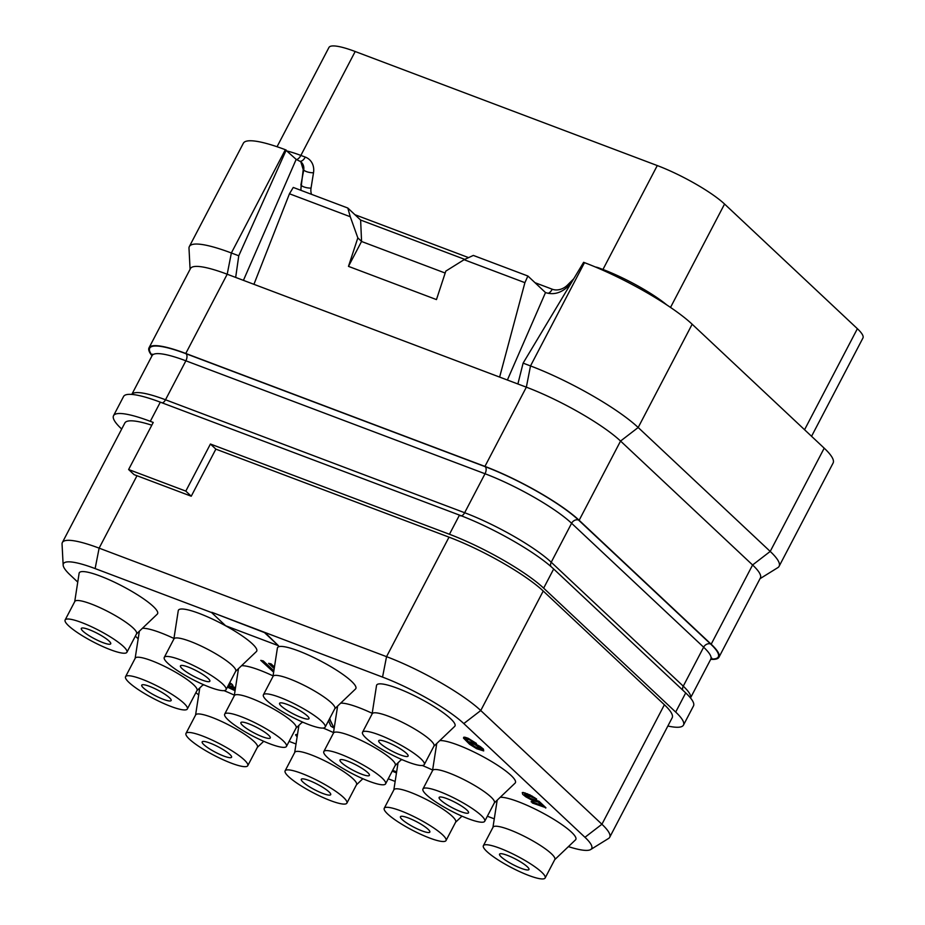 <?xml version="1.0" encoding="UTF-8"?>
<svg xmlns="http://www.w3.org/2000/svg" width="925" height="925" viewBox="0 0 925 925"><rect width="100%" height="100%" fill="white"/><g stroke="black" fill="none" stroke-linecap="round" stroke-linejoin="round"><path stroke-width="1.39" d="M121.695 429.027L121.325 428.691A78.278 14.395 27.6 0 1 113.544 415.683A78.278 14.395 27.6 0 1 150.301 421.326L153.238 422.436L128.621 469.518L185.809 491.106L210.426 444.023L449.446 534.268A78.278 14.395 27.6 0 1 543.657 588.15L675.689 712.077A78.278 14.395 27.6 0 1 683.471 725.096A78.278 14.395 27.6 0 1 667.862 726.021M151.792 425.199A78.278 14.395 -152.4 0 0 124.852 422.991L62.38 542.489A78.278 14.395 27.6 0 1 99.125 548.143L386.546 656.657A78.278 14.395 27.6 0 1 480.757 710.527L601.921 824.256A78.278 14.395 27.6 0 1 609.702 837.275A78.278 14.395 27.6 0 1 608.581 838.443L590.705 849.532A67.525 12.418 27.6 0 1 568.413 846.618M609.702 837.275L672.174 717.777A78.278 14.395 -152.4 0 0 664.393 704.757L543.229 591.029A78.278 14.395 -152.4 0 0 449.018 537.159L215.86 449.134L210.426 444.023M113.544 415.683L123.557 396.524A78.278 14.395 27.6 0 1 160.314 402.167L459.471 515.109A78.278 14.395 27.6 0 1 553.67 568.991L543.657 588.15M215.86 449.134L191.244 496.216L185.809 491.106M128.621 469.518L134.09 474.652A78.278 14.395 -152.4 0 1 136.993 475.728L191.244 496.216M265.232 632.804L278.437 645.696L264.457 632.573L211.837 612.315L382.545 677.1A67.525 12.418 27.6 0 1 463.807 723.57L584.958 837.298A67.525 12.418 27.6 0 1 590.705 849.532M77.758 582.091L70.138 574.934A67.525 12.418 27.6 0 1 63.154 565.082A67.525 12.418 27.6 0 1 95.125 568.586L211.698 612.593M494.285 818.845L487.359 816.232M395.148 781.417L388.234 778.804M296.023 743.989L289.097 741.376M198.702 694.906A67.525 12.418 27.6 0 1 195.88 692.652M138.183 638.805L135.339 636.146M433.883 746.221L454.661 726.414A44.169 8.128 -152.4 0 0 438.704 709.567A44.169 8.128 -152.4 0 0 397.415 688.258A44.169 8.128 -152.4 0 0 376.521 685.564L372.104 713.927M494.308 802.935L515.086 783.128A44.169 8.128 -152.4 0 0 499.13 766.282A44.169 8.128 -152.4 0 0 457.84 744.983A44.169 8.128 -152.4 0 0 439.791 740.59M554.734 859.66L575.512 839.854A44.169 8.128 -152.4 0 0 559.556 823.007A44.169 8.128 -152.4 0 0 518.266 801.697A44.169 8.128 -152.4 0 0 500.217 797.304M334.757 708.793L355.524 688.986A44.169 8.128 -152.4 0 0 339.579 672.14A44.169 8.128 -152.4 0 0 298.289 650.83A44.169 8.128 -152.4 0 0 277.384 648.136L272.979 676.499M372.208 713.314A44.169 8.128 -152.4 0 0 358.715 707.556A44.169 8.128 -152.4 0 0 340.666 703.162M432.623 770.039A44.169 8.128 -152.4 0 0 422.262 765.495M402.583 759.876A44.169 8.128 -152.4 0 0 401.08 759.876M235.621 671.365L256.398 651.558A44.169 8.128 -152.4 0 0 240.442 634.712A44.169 8.128 -152.4 0 0 199.153 613.414A44.169 8.128 -152.4 0 0 178.259 610.708L173.854 639.071M273.072 675.886A44.169 8.128 -152.4 0 0 259.578 670.128A44.169 8.128 -152.4 0 0 241.529 665.734M333.497 732.612A44.169 8.128 -152.4 0 0 323.137 728.067M303.458 722.448A44.169 8.128 -152.4 0 0 301.955 722.448M136.495 633.937L157.273 614.131A44.169 8.128 -152.4 0 0 141.317 597.284A44.169 8.128 -152.4 0 0 100.027 575.986A44.169 8.128 -152.4 0 0 79.122 573.28L74.717 601.643M173.946 638.458A44.169 8.128 -152.4 0 0 160.453 632.7A44.169 8.128 -152.4 0 0 142.404 628.306M234.372 695.184A44.169 8.128 -152.4 0 0 224 690.64M204.321 685.02A44.169 8.128 -152.4 0 0 202.829 685.02M396.64 771.855L392.651 770.352M297.48 734.566L295.561 734.82L297.122 736.936M541.773 805.432L531.285 801.478L532.442 803.039L545.912 807.733L539.032 801.281L530.048 798.333L524.66 794.228M524.66 794.367L536.65 799.05L529.84 794.841L522.417 792.482L522.671 794.309L525.828 796.83L533.031 800.738L538.234 802.102L542.455 806.08L531.123 801.802M334.353 727.119L333.416 726.761L329.404 719.026M235.493 687.969L231.516 686.003L232.973 685.575L229.782 682.534M476.41 743.423L468.2 738.3L464.94 737.225L463.783 737.225L463.494 738.104L469.588 744.255L476.676 748.718L483.694 750.927L482.214 748.429L475.138 743.978L467.981 741.873L465.853 739.433L466.489 738.936L469.738 740.012L476.41 743.423L470.247 739.607L463.61 737.549M483.694 750.927L483.44 749.1L480.283 746.567L473.08 742.671L468.154 741.549L466.015 738.971M274.447 667.029L271.106 663.896L268.597 663.329L274.205 668.602M273.973 670.128L273.603 670.613L263.29 660.936L260.769 660.381L273.65 672.209M63.154 565.082L62.056 544.085A78.278 14.395 27.6 0 1 62.38 542.489M211.675 612.639L225.654 625.763L278.437 645.696M424.297 764.547L433.975 746.047A34.849 6.417 -152.4 0 0 420.355 732.542A34.849 6.417 -152.4 0 0 388.569 716.262A34.849 6.417 27.6 0 0 372.208 713.742L362.531 732.253A34.849 6.417 27.6 0 1 378.892 734.774A34.849 6.417 -152.4 0 1 410.677 751.054A34.849 6.417 -152.4 0 1 424.297 764.547A34.849 6.417 -152.4 0 1 407.937 762.038A34.849 6.417 27.6 0 1 376.151 745.747A34.849 6.417 27.6 0 1 362.531 732.253M406.468 753.332A16.592 3.053 27.6 0 1 408.11 756.083A16.592 3.053 27.6 0 1 396.282 753.204A16.592 3.053 27.6 0 1 380.36 743.48A16.592 3.053 27.6 0 1 378.718 740.717A16.592 3.053 27.6 0 1 390.547 743.607A16.592 3.053 27.6 0 1 406.468 753.332M82.973 631.197A16.592 3.053 27.6 0 1 81.319 628.433A16.592 3.053 27.6 0 1 93.159 631.324A16.592 3.053 27.6 0 1 109.081 641.048A16.592 3.053 27.6 0 1 110.723 643.812A16.592 3.053 27.6 0 1 98.894 640.921A16.592 3.053 27.6 0 1 82.973 631.197M110.549 649.755A34.849 6.417 27.6 0 1 78.764 633.475A34.849 6.417 27.6 0 1 65.132 619.97A34.849 6.417 27.6 0 1 81.504 622.49A34.849 6.417 -152.4 0 1 113.278 638.77A34.849 6.417 -152.4 0 1 126.91 652.275A34.849 6.417 -152.4 0 1 110.549 649.755M65.132 619.97L74.809 601.47A34.849 6.417 27.6 0 1 91.182 603.979A34.849 6.417 -152.4 0 1 122.956 620.27A34.849 6.417 -152.4 0 1 136.588 633.764L126.91 652.275M277.049 146.728L328.942 47.476A55.916 10.291 27.6 0 1 355.188 51.511L657.282 165.563A55.916 10.291 27.6 0 1 724.564 204.043L857.382 328.71A55.916 10.291 27.6 0 1 862.944 338.007L811.56 436.288M760.015 578.692L777.821 567.638A89.471 16.453 -152.4 0 0 779.104 566.308L833.101 463.032A89.471 16.453 -152.4 0 0 824.198 448.163L692.166 324.224A89.471 16.453 -152.4 0 0 584.496 262.654L583.617 262.318L523.111 363.132L530.511 365.93L584.496 262.654M711.175 644.216L579.143 520.278L620.559 441.052L638.181 427.5L770.213 551.427L752.592 564.978L711.175 644.216A78.278 14.395 27.6 0 1 718.956 657.224L760.373 577.998A78.278 14.395 27.6 0 0 752.592 564.978L620.559 441.052A78.278 14.395 27.6 0 0 526.348 387.17L517.884 383.979L523.111 363.132M507.386 380.013L545.507 292.566C553.578 295.179 561.221 293.017 568.436 286.079L570.864 283.582M517.884 383.979L227.203 274.228L185.775 353.466L484.931 466.408A78.278 14.395 27.6 0 1 579.143 520.278M718.956 657.224A78.278 14.395 27.6 0 1 710.712 659.317M152.012 355.778A78.278 14.395 27.6 0 1 149.029 347.812A78.278 14.395 27.6 0 1 185.775 353.466M692.166 324.224L638.181 427.5A89.471 16.453 -152.4 0 0 530.511 365.93L526.348 387.17L484.931 466.408M779.104 566.308A89.471 16.453 -152.4 0 0 770.213 551.427L824.198 448.163M149.029 347.812L190.446 268.585A78.278 14.395 27.6 0 1 227.203 274.228L231.366 252.988L285.351 149.711L296.173 159.377L300.787 161.736L303.227 169.61L300.741 190.261M285.351 149.711A89.471 16.453 -152.4 0 0 243.344 143.259L189.359 246.524A89.471 16.453 -152.4 0 0 189.001 248.339L190.088 269.267M235.667 277.431L238.766 255.774L231.366 252.988A89.471 16.453 -152.4 0 0 189.359 246.524M238.766 255.774L286.23 150.047M243.425 280.356L296.173 159.377M253.924 284.322L289.456 193.776L293.26 187.44L347.812 208.032L360.623 220.058L361.571 241.402L348.471 266.365L357.836 237.887L361.571 241.402M499.627 377.088L524.903 282.668L527.886 276.02L545.507 292.566M527.886 276.02L473.334 255.427L464.072 259.705L445.815 271.106L436.461 299.584L348.471 266.365M464.766 259.382L360.623 220.058M524.903 282.668L464.072 259.705M347.812 208.032L350.274 216.739L289.456 193.776M350.274 216.739L357.836 237.887M361.49 241.46L445.179 273.048M683.471 725.096L693.496 705.937A78.278 14.395 27.6 0 0 685.702 692.918L553.67 568.991M143.398 687.911A16.592 3.053 27.6 0 1 141.745 685.159A16.592 3.053 27.6 0 1 153.573 688.038A16.592 3.053 27.6 0 1 169.495 697.762A16.592 3.053 27.6 0 1 171.148 700.526A16.592 3.053 27.6 0 1 159.32 697.635A16.592 3.053 27.6 0 1 143.398 687.911M170.975 706.469A34.849 6.417 27.6 0 1 139.189 690.189A34.849 6.417 27.6 0 1 125.557 676.695A34.849 6.417 27.6 0 1 141.93 679.204A34.849 6.417 -152.4 0 1 173.703 695.496A34.849 6.417 -152.4 0 1 187.336 708.989A34.849 6.417 -152.4 0 1 170.975 706.469M125.557 676.695L135.235 658.184A34.849 6.417 27.6 0 1 151.596 660.693A34.849 6.417 -152.4 0 1 183.381 676.984A34.849 6.417 -152.4 0 1 197.013 690.478L187.336 708.989M203.824 744.625A16.592 3.053 27.6 0 1 202.17 741.873A16.592 3.053 27.6 0 1 213.999 744.764A16.592 3.053 27.6 0 1 229.92 754.488A16.592 3.053 27.6 0 1 231.574 757.24A16.592 3.053 27.6 0 1 219.745 754.361A16.592 3.053 27.6 0 1 203.824 744.625M231.4 763.194A34.849 6.417 27.6 0 1 199.615 746.903A34.849 6.417 27.6 0 1 185.983 733.409A34.849 6.417 27.6 0 1 202.344 735.93A34.849 6.417 -152.4 0 1 234.129 752.21A34.849 6.417 -152.4 0 1 247.761 765.703A34.849 6.417 -152.4 0 1 231.4 763.194M185.983 733.409L195.661 714.898A34.849 6.417 27.6 0 1 212.022 717.418A34.849 6.417 -152.4 0 1 243.807 733.698A34.849 6.417 -152.4 0 1 257.439 747.192L247.761 765.703M501.211 856.908A16.592 3.053 27.6 0 1 499.558 854.157A16.592 3.053 27.6 0 1 511.398 857.036A16.592 3.053 27.6 0 1 527.319 866.771A16.592 3.053 27.6 0 1 528.961 869.523A16.592 3.053 27.6 0 1 517.133 866.632A16.592 3.053 27.6 0 1 501.211 856.908M528.788 875.466A34.849 6.417 27.6 0 1 497.002 859.186A34.849 6.417 27.6 0 1 483.37 845.693A34.849 6.417 27.6 0 1 499.743 848.202A34.849 6.417 -152.4 0 1 531.517 864.493A34.849 6.417 -152.4 0 1 545.149 877.987A34.849 6.417 -152.4 0 1 528.788 875.466M483.37 845.693L493.048 827.181A34.849 6.417 27.6 0 1 509.421 829.702A34.849 6.417 -152.4 0 1 541.194 845.982A34.849 6.417 -152.4 0 1 554.827 859.475L545.149 877.987M440.786 800.194A16.592 3.053 27.6 0 1 439.132 797.431A16.592 3.053 27.6 0 1 450.972 800.322A16.592 3.053 27.6 0 1 466.894 810.046A16.592 3.053 27.6 0 1 468.536 812.809A16.592 3.053 27.6 0 1 456.707 809.918A16.592 3.053 27.6 0 1 440.786 800.194M468.362 818.752A34.849 6.417 27.6 0 1 436.577 802.472A34.849 6.417 27.6 0 1 422.956 788.967A34.849 6.417 27.6 0 1 439.317 791.488A34.849 6.417 -152.4 0 1 471.103 807.768A34.849 6.417 -152.4 0 1 484.723 821.273A34.849 6.417 -152.4 0 1 468.362 818.752M422.956 788.967L432.623 770.467A34.849 6.417 27.6 0 1 448.995 772.976A34.849 6.417 -152.4 0 1 480.769 789.268A34.849 6.417 -152.4 0 1 494.401 802.761L484.723 821.273M402.086 819.481A16.592 3.053 27.6 0 1 400.433 816.729A16.592 3.053 27.6 0 1 412.261 819.608A16.592 3.053 27.6 0 1 428.183 829.343A16.592 3.053 27.6 0 1 429.836 832.095A16.592 3.053 27.6 0 1 418.007 829.205A16.592 3.053 27.6 0 1 402.086 819.481M429.651 838.038A34.849 6.417 27.6 0 1 397.877 821.758A34.849 6.417 27.6 0 1 384.245 808.265A34.849 6.417 27.6 0 1 400.606 810.774A34.849 6.417 -152.4 0 1 432.391 827.066A34.849 6.417 -152.4 0 1 446.023 840.559A34.849 6.417 -152.4 0 1 429.651 838.038M384.245 808.265L393.923 789.753A34.849 6.417 27.6 0 1 410.284 792.274A34.849 6.417 -152.4 0 1 442.069 808.554A34.849 6.417 -152.4 0 1 455.701 822.048L446.023 840.559M341.66 762.767A16.592 3.053 27.6 0 1 340.007 760.003A16.592 3.053 27.6 0 1 351.835 762.894A16.592 3.053 27.6 0 1 367.757 772.618A16.592 3.053 27.6 0 1 369.41 775.381A16.592 3.053 27.6 0 1 357.582 772.491A16.592 3.053 27.6 0 1 341.66 762.767M369.237 781.324A34.849 6.417 27.6 0 1 337.452 765.044A34.849 6.417 27.6 0 1 323.819 751.551A34.849 6.417 27.6 0 1 340.18 754.06A34.849 6.417 -152.4 0 1 371.966 770.352A34.849 6.417 -152.4 0 1 385.598 783.845A34.849 6.417 -152.4 0 1 369.237 781.324M323.819 751.551L333.497 733.039A34.849 6.417 27.6 0 1 349.858 735.548A34.849 6.417 -152.4 0 1 381.643 751.84A34.849 6.417 -152.4 0 1 395.276 765.333L385.598 783.845M281.235 706.053A16.592 3.053 27.6 0 1 279.581 703.289A16.592 3.053 27.6 0 1 291.41 706.18A16.592 3.053 27.6 0 1 307.331 715.904A16.592 3.053 27.6 0 1 308.985 718.656A16.592 3.053 27.6 0 1 297.156 715.777A16.592 3.053 27.6 0 1 281.235 706.053M308.811 724.61A34.849 6.417 27.6 0 1 277.026 708.319A34.849 6.417 27.6 0 1 263.394 694.825A34.849 6.417 27.6 0 1 279.766 697.346A34.849 6.417 -152.4 0 1 311.54 713.626A34.849 6.417 -152.4 0 1 325.172 727.119A34.849 6.417 -152.4 0 1 308.811 724.61M263.394 694.825L273.072 676.314A34.849 6.417 27.6 0 1 289.433 678.834A34.849 6.417 -152.4 0 1 321.218 695.114A34.849 6.417 -152.4 0 1 334.85 708.619L325.172 727.119M302.949 782.053A16.592 3.053 27.6 0 1 301.296 779.301A16.592 3.053 27.6 0 1 313.136 782.192A16.592 3.053 27.6 0 1 329.057 791.916A16.592 3.053 27.6 0 1 330.699 794.668A16.592 3.053 27.6 0 1 318.871 791.788A16.592 3.053 27.6 0 1 302.949 782.053M330.526 800.622A34.849 6.417 27.6 0 1 298.74 784.331A34.849 6.417 27.6 0 1 285.12 770.837A34.849 6.417 27.6 0 1 301.481 773.346A34.849 6.417 -152.4 0 1 333.266 789.638A34.849 6.417 -152.4 0 1 346.887 803.131A34.849 6.417 -152.4 0 1 330.526 800.622M285.12 770.837L294.786 752.326A34.849 6.417 27.6 0 1 311.158 754.846A34.849 6.417 -152.4 0 1 342.932 771.126A34.849 6.417 -152.4 0 1 356.564 784.62L346.887 803.131M242.523 725.339A16.592 3.053 27.6 0 1 240.882 722.587A16.592 3.053 27.6 0 1 252.71 725.466A16.592 3.053 27.6 0 1 268.632 735.19A16.592 3.053 27.6 0 1 270.273 737.953A16.592 3.053 27.6 0 1 258.445 735.063A16.592 3.053 27.6 0 1 242.523 725.339M270.1 743.897A34.849 6.417 27.6 0 1 238.315 727.617A34.849 6.417 27.6 0 1 224.694 714.123A34.849 6.417 27.6 0 1 241.055 716.632A34.849 6.417 -152.4 0 1 272.84 732.924A34.849 6.417 -152.4 0 1 286.461 746.417A34.849 6.417 -152.4 0 1 270.1 743.897M224.694 714.123L234.372 695.612A34.849 6.417 27.6 0 1 250.733 698.121A34.849 6.417 -152.4 0 1 282.518 714.412A34.849 6.417 -152.4 0 1 296.139 727.906L286.461 746.417M182.098 668.625A16.592 3.053 27.6 0 1 180.456 665.861A16.592 3.053 27.6 0 1 192.284 668.752A16.592 3.053 27.6 0 1 208.206 678.476A16.592 3.053 27.6 0 1 209.859 681.239A16.592 3.053 27.6 0 1 198.019 678.349A16.592 3.053 27.6 0 1 182.098 668.625M209.674 687.183A34.849 6.417 27.6 0 1 177.901 670.891A34.849 6.417 27.6 0 1 164.268 657.397A34.849 6.417 27.6 0 1 180.629 659.918A34.849 6.417 -152.4 0 1 212.415 676.198A34.849 6.417 -152.4 0 1 226.047 689.692A34.849 6.417 -152.4 0 1 209.674 687.183M164.268 657.397L173.946 638.897A34.849 6.417 27.6 0 1 190.307 641.407A34.849 6.417 -152.4 0 1 222.093 657.698A34.849 6.417 -152.4 0 1 235.713 671.192L226.047 689.692M392.246 771.115L396.467 772.93M396.582 772.225L392.478 770.675M296.37 734.45L295.561 734.82M297.411 734.543L296.197 734.774M536.292 800.252L535.355 800.726L529.875 798.657L524.487 794.691M539.032 801.281L536.13 800.576M545.738 808.057L538.859 801.605M523.573 792.482L522.243 792.806M525.273 792.968L523.411 792.806M527.62 793.858L525.099 793.292M529.84 794.841L527.447 794.182M532.58 796.321L529.667 795.165M534.812 797.755L532.418 796.645M536.488 799.373L534.638 798.078M328.502 720.748L330.907 726.206L334.191 728.183M330.132 719.292L329.242 719.349M333.416 726.761L329.971 719.615M334.295 727.489L333.254 727.096M234.696 687.414L232.557 686.547M235.424 688.373L234.522 687.737M227.377 687.136L235.066 690.709M231.632 683.887L229.62 682.858M232.429 684.627L231.47 684.211M232.799 685.899L232.256 684.951M229.354 683.367L230.186 684.766L228.729 684.558M228.429 685.136L235.216 689.483L227.631 686.662M230.256 684.431L228.891 684.234M235.204 689.194L229.747 687.865M229.92 687.541L227.793 686.338M470.744 744.255L470.339 743.203L470.975 743.157L474.629 744.382L481.462 749.042L479.913 749.343L475.739 747.62L470.351 743.654M481.462 749.181L475.913 747.296L470.917 743.931M271.106 663.896L268.597 663.329M274.39 667.445L270.944 664.219M263.29 660.936L260.769 660.381M273.603 670.613L263.116 661.259M273.927 670.093L273.43 670.937M160.314 402.167L150.301 421.326M459.471 515.109L449.446 534.268M136.993 475.728L99.125 548.143L95.125 568.586M449.018 537.159L386.546 656.657L382.545 677.1M543.229 591.029L480.757 710.527L463.807 723.57M664.393 704.757L601.921 824.256L584.958 837.298M670.521 307.424L724.564 204.043M602.603 270.112A7.458 4.035 110.7 0 0 602.95 269.476L657.282 165.563M595.48 267.036A18.639 15.297 133.2 0 1 598.556 267.811L602.95 269.476A55.916 10.291 27.6 0 1 666.786 304.915M152.174 355.454A77.538 14.268 27.6 0 1 186.087 353.755L485.243 466.697A77.538 14.268 27.6 0 1 578.553 520.058L710.585 643.985A77.538 14.268 27.6 0 1 710.886 659.005M804.565 429.732L857.382 328.71M301.053 162.002A11.181 9.181 133.2 0 1 301.33 162.245A11.181 9.181 133.2 0 1 303.712 170.061L300.891 185.058M303.227 169.61L303.712 170.061A7.458 2.706 -170.9 0 0 313.506 172.755L311.043 188.087A7.458 2.706 -170.9 0 1 301.249 185.393A22.362 18.35 -46.8 0 0 301.041 190.377M300.255 161.285A7.458 4.035 110.7 0 0 305.273 157.077A18.639 15.297 133.2 0 1 313.506 172.755M296.613 159.539A7.458 4.035 110.7 0 0 300.868 155.423L305.273 157.077M287.34 151.087A55.916 10.291 27.6 0 1 300.868 155.423L355.188 51.511M534.997 282.692L552.248 289.213A14.916 12.233 -46.8 0 0 567.615 284.958L573.731 278.783M354.922 214.704L468.582 257.624M311.043 188.087A14.916 12.233 -46.8 0 0 311.517 194.331M568.563 285.941L567.615 284.958M548.086 293.306A7.458 4.035 110.7 0 0 552.248 289.213M131.812 394.432A71.942 13.239 27.6 0 1 165.506 399.773L464.651 512.727L485.024 473.75L185.879 360.808A5.596 3.029 110.7 0 0 186.087 353.755M460.349 515.768A5.596 3.029 110.7 0 0 464.651 512.727A71.942 13.239 27.6 0 1 551.231 562.238L571.604 523.273A71.942 13.239 27.6 0 0 485.024 473.75A5.596 3.029 110.7 0 0 485.243 466.697M162.21 402.884A5.596 3.029 110.7 0 0 165.506 399.773L185.879 360.808A71.942 13.239 27.6 0 0 152.093 355.616L152.394 354.171M682.777 690.166A5.596 4.59 133.2 0 1 683.263 686.165L703.636 647.199L571.604 523.273A5.596 4.59 133.2 0 1 578.553 520.058M711.811 658.091L710.793 659.167A71.942 13.239 27.6 0 0 703.636 647.199A5.596 4.59 133.2 0 1 710.585 643.985M550.803 566.401A5.596 4.59 133.2 0 1 551.231 562.238L683.263 686.165A71.942 13.239 27.6 0 1 690.501 697.959L710.793 659.167M685.702 692.918L675.689 712.077M131.801 394.42L152.093 355.616M196.921 690.651L203.303 684.569M135.142 658.357L139.363 631.208M257.347 747.377L263.718 741.295M195.568 715.083L199.788 687.923M492.956 827.355L497.176 800.206M432.53 770.641L436.75 743.48M455.609 822.232L461.98 816.151M393.83 789.927L398.051 762.778M395.183 765.507L401.554 759.425M333.405 733.213L337.625 706.064M356.472 784.805L362.854 778.723M294.693 752.511L298.914 725.35M296.046 728.079L302.429 721.997M234.268 695.785L238.488 668.636"/></g></svg>
